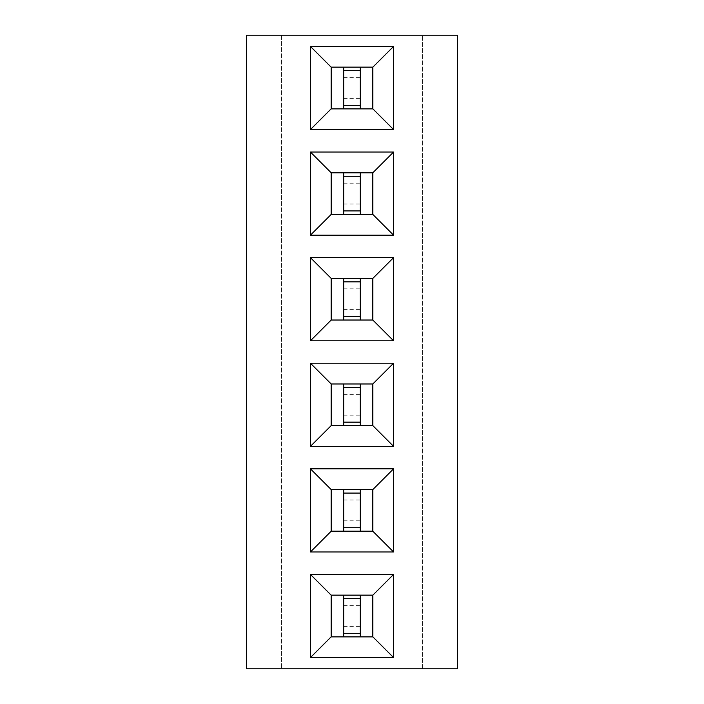 <?xml version="1.0" encoding="UTF-8"?>
<svg xmlns="http://www.w3.org/2000/svg" width="704" height="704" viewBox="0 0 704 704"><rect width="100%" height="100%" fill="white"/><g stroke="black" fill="none" stroke-linecap="round" stroke-linejoin="round"><path stroke-width="0.53" stroke-dasharray="3.52 2.64" d="M457.6 668.8L457.6 35.2L246.4 35.2L246.4 668.8L457.6 668.8M422.4 668.8L422.4 35.2L422.4 668.8M281.6 35.2L281.6 668.8L281.6 35.2M360.316 384.014L343.684 384.014L343.684 425.586L360.316 425.586L360.316 384.014L360.316 425.586L372.786 425.586L372.786 384.014L343.684 384.014L343.684 425.586L360.316 425.586L360.316 384.014L331.214 384.014L331.214 425.586L360.316 425.586M360.316 278.414L343.684 278.414L343.684 319.986L360.316 319.986L360.316 278.414L360.316 319.986L372.786 319.986L372.786 278.414L343.684 278.414L343.684 319.986L360.316 319.986L360.316 278.414L331.214 278.414L331.214 319.986L360.316 319.986M360.316 489.614L343.684 489.614L343.684 531.186L360.316 531.186L360.316 489.614L360.316 531.186L372.786 531.186L372.786 489.614L343.684 489.614L343.684 531.186L360.316 531.186L360.316 489.614L331.214 489.614L331.214 531.186L360.316 531.186M360.316 172.814L343.684 172.814L343.684 214.386L360.316 214.386L360.316 172.814L360.316 214.386L372.786 214.386L372.786 172.814L343.684 172.814L343.684 214.386L360.316 214.386L360.316 172.814L331.214 172.814L331.214 214.386L360.316 214.386M360.316 595.214L343.684 595.214L343.684 636.786L360.316 636.786L360.316 595.214L360.316 636.786L372.786 636.786L372.786 595.214L343.684 595.214L343.684 636.786L360.316 636.786L360.316 595.214L331.214 595.214L331.214 636.786L360.316 636.786M360.316 67.214L343.684 67.214L343.684 108.786L360.316 108.786L360.316 67.214L360.316 108.786L372.786 108.786L372.786 67.214L343.684 67.214L343.684 108.786L360.316 108.786L360.316 67.214L331.214 67.214L331.214 108.786L360.316 108.786M310.429 129.571L393.571 129.571L393.571 46.429L310.429 46.429L310.429 129.571M393.571 235.171L393.571 152.029L310.429 152.029L310.429 235.171L393.571 235.171M393.571 257.629L310.429 257.629L310.429 340.771L393.571 340.771L393.571 257.629M310.429 468.829L310.429 551.971L393.571 551.971L393.571 468.829L310.429 468.829M310.429 446.371L393.571 446.371L393.571 363.229L310.429 363.229L310.429 446.371M393.571 657.571L393.571 574.429L310.429 574.429L310.429 657.571L393.571 657.571M343.684 415.193L360.316 415.193M343.684 394.407L360.316 394.407M343.684 309.593L360.316 309.593M343.684 288.807L360.316 288.807M343.684 500.007L360.316 500.007M343.684 520.793L360.316 520.793M343.684 203.993L360.316 203.993M343.684 183.207L360.316 183.207M343.684 605.607L360.316 605.607M343.684 626.393L360.316 626.393M343.684 77.607L360.316 77.607M343.684 98.393L360.316 98.393M343.684 67.214L343.684 108.786M343.684 172.814L343.684 214.386M343.684 278.414L343.684 319.986M343.684 489.614L343.684 531.186M343.684 384.014L343.684 425.586M343.684 595.214L343.684 636.786M343.684 105.327L360.316 105.327M343.684 70.673L360.316 70.673M343.684 210.927L360.316 210.927M343.684 176.273L360.316 176.273M343.684 316.527L360.316 316.527M343.684 281.873L360.316 281.873M343.684 527.727L360.316 527.727M343.684 493.073L360.316 493.073M343.684 422.127L360.316 422.127M343.684 387.473L360.316 387.473M343.684 633.327L360.316 633.327M343.684 598.673L360.316 598.673"/><path stroke-width="1.06" d="M457.6 668.8L457.6 35.2L246.4 35.2L246.4 668.8L457.6 668.8M310.429 129.571L393.571 129.571L393.571 46.429L310.429 46.429L310.429 129.571L331.126 108.874L372.874 108.874L372.874 67.126L331.126 67.126L331.126 108.874M393.571 235.171L393.571 152.029L310.429 152.029L310.429 235.171L393.571 235.171L372.874 214.474L372.874 172.726L331.126 172.726L331.126 214.474L372.874 214.474M393.571 257.629L310.429 257.629L310.429 340.771L393.571 340.771L393.571 257.629L372.874 278.326L331.126 278.326L331.126 320.074L372.874 320.074L372.874 278.326M310.429 468.829L310.429 551.971L393.571 551.971L393.571 468.829L310.429 468.829L331.126 489.526L331.126 531.274L372.874 531.274L372.874 489.526L331.126 489.526M310.429 446.371L393.571 446.371L393.571 363.229L310.429 363.229L310.429 446.371L331.126 425.674L372.874 425.674L372.874 383.926L331.126 383.926L331.126 425.674M393.571 657.571L393.571 574.429L310.429 574.429L310.429 657.571L393.571 657.571L372.874 636.874L372.874 595.126L331.126 595.126L331.126 636.874L372.874 636.874M393.571 129.571L372.874 108.874M310.429 46.429L331.126 67.126M393.571 46.429L372.874 67.126M393.571 152.029L372.874 172.726M310.429 235.171L331.126 214.474M310.429 152.029L331.126 172.726M310.429 257.629L331.126 278.326M393.571 340.771L372.874 320.074M310.429 340.771L331.126 320.074M310.429 551.971L331.126 531.274M393.571 468.829L372.874 489.526M393.571 551.971L372.874 531.274M393.571 446.371L372.874 425.674M310.429 363.229L331.126 383.926M393.571 363.229L372.874 383.926M393.571 574.429L372.874 595.126M310.429 657.571L331.126 636.874M310.429 574.429L331.126 595.126M331.214 108.786L372.786 108.786L372.786 67.214L331.214 67.214L331.214 108.786M331.214 214.386L372.786 214.386L372.786 172.814L331.214 172.814L331.214 214.386M331.214 319.986L372.786 319.986L372.786 278.414L331.214 278.414L331.214 319.986M331.214 531.186L372.786 531.186L372.786 489.614L331.214 489.614L331.214 531.186M331.214 425.586L372.786 425.586L372.786 384.014L331.214 384.014L331.214 425.586M331.214 636.786L372.786 636.786L372.786 595.214L331.214 595.214L331.214 636.786M343.684 108.786L343.684 67.214M360.316 108.786L360.316 67.214M343.684 105.327L360.316 105.327M343.684 70.673L360.316 70.673M343.684 214.386L343.684 172.814M360.316 214.386L360.316 172.814M343.684 210.927L360.316 210.927M343.684 176.273L360.316 176.273M343.684 319.986L343.684 278.414M360.316 319.986L360.316 278.414M343.684 316.527L360.316 316.527M343.684 281.873L360.316 281.873M343.684 531.186L343.684 489.614M360.316 531.186L360.316 489.614M343.684 527.727L360.316 527.727M343.684 493.073L360.316 493.073M343.684 425.586L343.684 384.014M360.316 425.586L360.316 384.014M343.684 422.127L360.316 422.127M343.684 387.473L360.316 387.473M343.684 636.786L343.684 595.214M360.316 636.786L360.316 595.214M343.684 633.327L360.316 633.327M343.684 598.673L360.316 598.673"/></g></svg>
